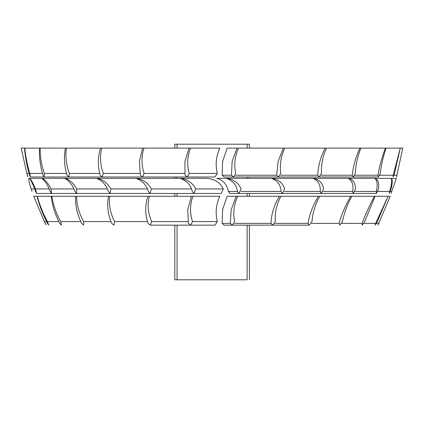 <?xml version="1.0" encoding="UTF-8"?>
<svg xmlns="http://www.w3.org/2000/svg" width="424" height="424" viewBox="0 0 424 424"><rect width="100%" height="100%" fill="white"/><g stroke="black" fill="none" stroke-linecap="round" stroke-linejoin="round"><path stroke-width="0.64" d="M247.128 225.149L247.128 279.798L174.81 279.798L177.068 279.798L177.068 225.149M177.068 196.275L177.068 193.461M177.068 178.34L177.068 176.994M177.068 148.119L177.068 144.202L249.386 144.202L174.81 144.202L247.128 144.202L247.128 148.119M247.128 196.275L247.128 193.461M247.128 178.34L247.128 176.994M189.056 148.119L184.906 161.502L185.065 175.239L187.212 176.994L215.021 176.994L217.295 173.416C215.222 164.692 216.065 156.26 219.828 148.119L21.2 148.119L26.839 173.416C27.841 177.131 28.101 177.736 27.624 175.239M191.415 196.275L187.705 209.811L188.457 223.39L190.678 225.149L215.021 225.149L217.295 221.572C215.222 212.848 216.065 204.416 219.828 196.275L33.761 196.275M236.968 148.119L227.19 148.119L222.637 161.38L222.139 175.239L224.174 176.994L233.492 176.994L235.728 173.416C233.884 164.846 234.801 156.414 238.468 148.119L236.968 148.119L232.14 161.502L231.462 175.239L233.492 176.994M236.179 196.275L227.19 196.275L222.637 209.53L222.139 223.39L224.174 225.149L232.331 225.149L234.615 221.572C232.877 213.177 233.894 204.744 237.679 196.275L236.179 196.275L231.149 209.811L230.327 223.39L232.331 225.149M232.458 225.144L272.712 225.149L275.303 221.572C274.699 213.177 276.543 204.744 280.831 196.275L279.427 196.275C274.058 205.311 271.265 214.353 271.053 223.39L272.712 225.149L309.287 225.149L312.016 221.572C312.594 213.177 315.143 204.744 319.664 196.275L318.451 196.275C312.923 205.311 309.462 214.353 308.073 223.39L309.287 225.149M193.969 193.461L195.708 188.945C192.56 182.728 187.302 179.193 179.93 178.34C186.682 180.454 190.795 184.838 192.268 191.484L193.969 193.461L221.148 193.461L223.326 188.945C220.173 182.665 214.894 179.129 207.484 178.34L28.996 178.34C28.456 179.193 29.161 182.728 31.095 188.945L32.06 191.484M226.066 178.34L216.834 178.34C223.374 180.317 227.206 184.7 228.329 191.484L229.861 193.461L238.966 193.461L241.071 188.945C238.452 182.728 233.454 179.193 226.066 178.34C232.739 180.454 236.534 184.838 237.445 191.484L238.966 193.461M249.386 279.798L249.386 225.059M249.386 196.275L249.386 193.461M249.386 178.34L249.386 176.994M249.386 148.119L249.386 144.202M174.81 148.119L174.81 144.202M174.81 178.34L174.81 176.994M174.81 196.275L174.81 193.461M174.81 279.798L174.81 225.149M380.922 196.275L381.409 196.275M361.131 196.275L361.964 196.275M331.981 196.275L333.1 196.275M295.295 196.275L296.63 196.275M253.382 196.275L254.851 196.275M164.57 196.275L166.033 196.275M123.252 196.275L124.566 196.275M87.514 196.275L88.605 196.275M59.609 196.275L60.404 196.275M41.282 196.275L41.732 196.275M284.716 148.119L283.317 148.119L278.118 161.502L276.639 175.239L278.43 176.994L280.768 173.416C279.601 164.846 280.916 156.414 284.716 148.119L325.192 148.119C320.565 156.954 318.09 165.991 317.762 175.239L319.203 176.994L321.493 173.416C321.074 164.846 322.712 156.414 326.406 148.119L325.192 148.119M238.468 148.119L283.317 148.119M237.679 196.275L279.427 196.275M280.831 196.275L318.451 196.275M360.914 148.119L359.96 148.119C355.826 156.954 353.256 165.991 352.243 175.239L353.24 176.994L355.344 173.416C355.699 164.846 357.554 156.414 360.914 148.119L385.437 148.119C382.056 156.954 379.554 165.991 377.922 175.239L378.415 176.994L380.196 173.416C381.303 164.846 383.259 156.414 386.068 148.119L385.437 148.119M326.406 148.119L359.96 148.119M351.735 196.275L350.786 196.275C345.449 205.311 341.543 214.353 339.062 223.39L339.751 225.149L342.454 221.572C344.171 213.177 347.267 204.744 351.735 196.275L374.413 196.275C369.596 205.311 365.483 214.353 362.075 223.39L362.197 225.149L364.698 221.572L375.039 196.275L374.413 196.275M319.664 196.275L350.786 196.275M400.293 148.119L393.181 175.239L393.133 176.994L394.484 173.416L400.293 148.119L402.8 148.119L396.482 176.994M386.068 148.119L400.023 148.119M388.098 196.275L375.664 223.39L375.208 225.149L377.36 221.572L388.098 196.275L390.218 196.275L377.975 225.149M375.039 196.275L387.838 196.275M225.881 178.34L271.323 178.34C277.497 180.454 280.736 184.838 281.027 191.484L282.278 193.461L284.61 188.945C282.691 182.728 278.261 179.193 271.323 178.34L312.854 178.34C318.148 180.454 320.624 184.838 320.279 191.484L321.18 193.461L323.597 188.945C322.494 182.728 318.912 179.193 312.854 178.34L348.062 178.34C352.132 180.454 353.69 184.838 352.731 191.484L353.229 193.461L355.577 188.945C355.36 182.728 352.853 179.193 348.062 178.34L374.721 178.34C377.323 180.454 377.864 184.838 376.348 191.484L376.406 193.461L378.537 188.945C379.226 182.728 377.948 179.193 374.721 178.34L391.161 178.34C392.126 180.454 391.622 184.838 389.645 191.484L389.264 193.461L391.045 188.945C392.587 182.728 392.624 179.193 391.161 178.34L396.355 178.34L390.986 193.461M45.564 223.39C46.614 225.849 46.216 225.239 44.382 221.572L33.687 196.275M24.518 148.119C25.228 156.954 26.908 165.991 29.569 175.239L30.401 176.994L29.85 173.416C27.258 164.846 25.583 156.414 24.815 148.119M37.005 196.275C39.3 205.311 42.803 214.353 47.509 223.39L48.765 225.149L47.393 221.572C42.93 213.177 39.57 204.744 37.307 196.275M39.543 148.119C39.04 156.954 40.185 165.991 42.983 175.239L44.287 176.994L44.313 173.416C41.388 164.846 40.015 156.414 40.2 148.119M51.24 196.275C52.216 205.311 55.067 214.353 59.795 223.39L61.491 225.149L60.754 221.572C56.069 213.177 53.122 204.744 51.908 196.275M65.413 148.119C63.727 156.954 64.268 165.991 67.029 175.239L68.709 176.994L69.324 173.416C66.245 164.846 65.264 156.414 66.388 148.119M75.589 196.275C75.18 205.311 77.205 214.353 81.652 223.39L83.682 225.149L83.629 221.572C79.012 213.177 76.659 204.744 76.569 196.275M100.499 148.119C97.737 156.954 97.637 165.991 100.186 175.239L102.147 176.994L103.302 173.416C100.26 164.846 99.735 156.414 101.728 148.119M108.518 196.275C106.747 205.311 107.813 214.353 111.708 223.39L113.945 225.149L114.57 221.572C110.32 213.177 108.708 204.744 109.752 196.275M142.591 148.119L139.379 161.502L140.371 175.239L142.491 176.994L144.118 173.416C141.309 164.846 141.272 156.414 144.006 148.119M147.95 196.275C144.934 205.311 144.976 214.353 148.071 223.39L150.372 225.149L151.644 221.572C148.018 213.177 147.255 204.744 149.365 196.275M187.212 176.994L189.199 173.416C186.804 164.846 187.254 156.414 190.562 148.119M150.372 225.149L190.678 225.149L192.517 221.572C189.745 213.177 189.878 204.744 192.92 196.275M35.526 188.945C32.897 182.728 30.92 179.193 29.595 178.34C31.169 180.454 33.167 184.838 35.595 191.484L36.586 193.461L35.526 188.945L49.21 188.945M51.055 188.945C47.901 182.728 44.769 179.193 41.663 178.34C44.827 180.454 47.679 184.838 50.212 191.484L51.543 193.461L51.055 188.945L73.999 188.945M76.707 188.945C73.22 182.728 69.133 179.193 64.443 178.34C68.995 180.454 72.515 184.838 75.011 191.484L76.585 193.461L76.707 188.945L107.463 188.945M110.86 188.945C107.261 182.728 102.475 179.193 96.502 178.34C102.157 180.454 106.127 184.838 108.417 191.484L110.145 193.461L110.86 188.945L147.499 188.945M151.379 188.945C147.897 182.728 142.708 179.193 135.818 178.34C142.226 180.454 146.397 184.838 148.342 191.484L150.112 193.461L151.379 188.945L191.595 188.945M394.023 175.239L397.06 175.239M376.486 223.39L378.976 223.39M390.239 191.484L391.787 191.484M28.996 173.416L26.839 173.416M46.513 221.572L44.382 221.572M42.305 173.416L29.85 173.416M58.719 221.572L47.393 221.572M66.276 173.416L44.313 173.416M80.56 221.572L60.754 221.572M99.417 173.416L69.324 173.416M110.669 221.572L83.629 221.572M139.634 173.416L103.302 173.416M147.149 221.572L114.57 221.572M184.403 173.416L144.118 173.416M187.715 221.572L151.644 221.572M217.295 173.416L189.199 173.416M217.295 221.572L192.517 221.572M222.139 175.239L231.462 175.239M222.139 223.39L230.327 223.39M235.718 175.239L276.639 175.239M234.583 223.39L271.053 223.39M280.64 175.239L317.762 175.239M275.044 223.39L308.073 223.39M321.254 175.239L352.243 175.239M311.55 223.39L339.062 223.39M355.005 175.239L377.922 175.239M341.808 223.39L362.075 223.39M379.782 175.239L393.181 175.239M363.914 223.39L375.664 223.39M34.657 188.945L31.095 188.945M223.326 188.945L195.708 188.945M228.329 191.484L237.445 191.484M241.06 191.484L281.027 191.484M284.393 191.484L320.279 191.484M323.178 191.484L352.731 191.484M354.989 191.484L376.348 191.484M377.821 191.484L389.645 191.484M30.401 176.994L177.645 176.994M44.287 176.994L182.278 176.994M68.709 176.994L188.781 176.994M102.147 176.994L196.752 176.994M142.491 176.994L205.688 176.994M278.43 176.994L232.569 176.994M319.203 176.994L239.677 176.994M378.415 176.994L245.051 176.994M36.586 193.461L180.492 193.461M51.543 193.461L186.406 193.461M76.585 193.461L193.932 193.461M110.145 193.461L202.603 193.461M150.112 193.461L211.868 193.461M282.278 193.461L237.456 193.461M321.18 193.461L243.461 193.461M353.229 193.461L247.489 193.461M376.406 193.461L249.296 193.461"/></g></svg>
